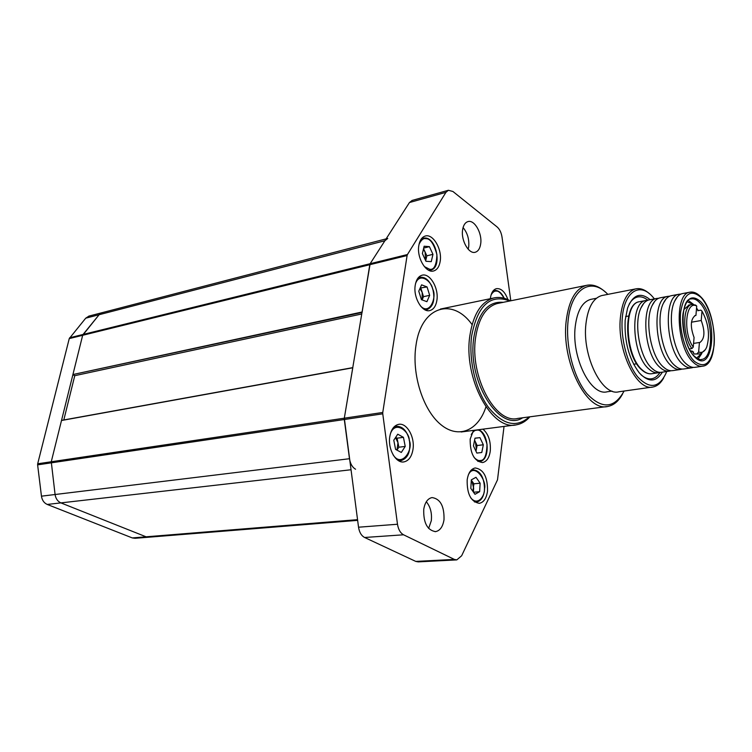 <?xml version="1.0" encoding="UTF-8"?>
<svg xmlns="http://www.w3.org/2000/svg" width="752" height="752" viewBox="0 0 752 752"><rect width="100%" height="100%" fill="white"/><g stroke="black" fill="none" stroke-linecap="round" stroke-linejoin="round"><path stroke-width="1.13" d="M693.57 343.41L700.009 342.404C704.765 338.71 705.169 331.406 701.231 320.502L691.445 322.194M705.367 349.595L700.591 353.891L694.087 353.976L692.272 351.118L690.9 351.034M700.112 353.966L694.087 353.976M697.715 310.698L700.845 310.134L702.001 311.149C708.525 323.153 710.104 335.11 706.739 347.001C704.784 351.569 702.086 353.243 698.636 352.021L699.426 342.47M696.719 306.055C685.664 299.7 682.684 332.807 693.259 347.104L691.878 348.571C682.346 335.994 682.384 305.575 691.784 304.513L695.562 305.049L696.719 306.055L695.929 315.455L695.215 315.52C690.477 319.252 690.092 326.575 694.068 337.507L693.259 347.104M689.358 348.975L691.878 348.571M683.85 309.598L689.105 305.002M694.773 315.661L695.929 315.455M697.264 353.487L698.636 352.021M701.231 320.502L702.001 311.149M680.927 294.07L678.877 294.276C663.104 295.95 665.558 349.454 682.327 363.902C685.655 367.061 688.87 368.348 691.99 367.766L693.269 367.39M669.741 296.175L667.72 296.382C651.805 298.093 654.155 351.278 671.028 365.604C674.365 368.743 677.608 370.012 680.757 369.429L682.017 369.072M658.696 298.253L656.684 298.459C640.648 300.208 642.894 353.073 659.861 367.286C663.217 370.398 666.488 371.657 669.656 371.074L670.897 370.727M647.773 300.302L645.789 300.518C629.631 302.304 631.774 354.859 648.826 368.95C652.21 372.043 655.5 373.283 658.696 372.701L659.908 372.362M688.287 300.462L693.579 304.428M702.105 366.271L695.318 367.277C692.282 367.841 689.133 366.619 685.88 363.592L685.674 363.395C673.407 352.519 666.996 316.037 674.723 301.035C676.687 296.871 679.178 294.399 682.186 293.647L682.901 293.515M691.267 367.869L684.047 368.941C680.917 369.523 677.693 368.254 674.356 365.134L674.337 365.105C662.07 354.371 655.659 318.444 663.33 303.366C665.332 299.08 667.889 296.542 670.981 295.762L671.696 295.63M680.034 369.533L672.908 370.595C669.741 371.178 666.488 369.909 663.132 366.797L662.973 366.647C650.8 355.893 644.511 320.747 652.069 305.679C654.118 301.261 656.731 298.647 659.918 297.848L660.632 297.717M668.923 371.178L661.901 372.221C658.714 372.813 655.434 371.563 652.059 368.471L651.711 368.132C639.651 357.35 633.504 323.012 640.948 307.963C643.026 303.423 645.705 300.734 648.976 299.916L649.7 299.785M701.832 353.459L698.138 358.939M663.668 377.965C660.848 383.097 657.342 386.096 653.14 386.96C636.822 391.801 616.762 350.366 620.4 317.551C622.233 301.026 627.3 291.485 635.6 288.918C640.149 287.903 644.784 289.52 649.493 293.769M652.125 387.101L618.905 391.773C602.202 396.614 582.01 356.063 585.94 323.821C587.923 307.577 593.159 298.168 601.647 295.583L602.672 295.386M654.428 298.892L652.398 296.514C639.576 281.944 624.254 291.785 622.289 317.88C620.447 338.325 627.3 364.297 637.781 376.987C649.606 389.376 659.043 388.079 666.075 373.077L666.657 371.516M662.371 372.155C656.129 382.364 648.403 382.58 639.2 372.776C628.926 358.911 624.245 341.389 625.175 320.22L627.6 308C632.996 294.615 640.525 291.842 650.17 299.691M647.914 300.245C644.314 297.341 640.789 296.279 637.358 297.04C634.115 297.848 631.36 300.264 629.095 304.306M612.025 391.096L607.174 391.783C590.893 396.473 571.351 357.567 575.233 326.594C577.188 310.971 582.311 301.909 590.593 299.409L591.58 299.211M607.823 294.38C591.316 276.492 571.041 288.542 568.07 321.095C565.391 346.193 573.785 378.04 587.115 393.916C602.126 409.464 614.45 408.505 624.094 391.04M622.647 393.813C618.793 401.032 613.895 405.225 607.945 406.409C586.701 412.463 560.992 361.402 566.218 320.766C568.822 300.49 575.496 288.702 586.222 285.412C592.623 283.974 599.062 286.249 605.548 292.227M498.426 303.31L497.063 303.582C485.801 306.929 478.648 318.265 475.612 337.601C469.53 376.301 495.493 424.429 517.818 418.422L606.61 406.588M522.668 417.774C499.695 433.218 466.823 381.217 473.854 337.291C478.169 312.729 487.954 301.073 503.229 302.323M509.79 300.988C490.36 293.675 477.661 305.274 471.664 335.787C468.458 359.757 475.508 389.705 488.396 407.274C502.891 424.993 516.521 428.198 529.295 416.89M529.878 416.815C525.968 421.242 521.503 423.902 516.483 424.805C491.827 431.394 463.1 378.228 469.897 335.477C473.281 314.214 481.177 301.731 493.566 298.027C499.074 296.72 504.677 297.67 510.364 300.875M640.948 374.693C644.727 378.04 648.403 379.384 651.965 378.726C655.114 378.077 657.812 375.962 660.049 372.362M436.884 300.349C438.999 288.223 429.815 272.591 421.957 275.251C418.441 276.369 416.194 279.697 415.236 285.224C413.027 297.407 422.267 313.067 430.003 310.52C433.65 309.41 435.944 306.017 436.884 300.349M463.082 227.583C467.462 232.894 469.342 239.286 468.703 246.759L468.186 249.232M462.612 229.839C463.335 225.318 465.065 222.583 467.819 221.643C474.343 219.217 482.417 233.308 480.678 243.864C479.983 248.489 478.216 251.262 475.377 252.211C468.947 254.561 460.816 240.443 462.612 229.839M426.318 501.753C430.407 506.688 432.071 513.005 431.31 520.704L428.631 528.44M423.743 509.301C424.936 502.383 427.719 498.482 432.071 497.57C440.39 498.849 444.366 506.237 444.009 519.735C442.843 526.776 440.023 530.733 435.53 531.626C427.268 530.254 423.338 522.809 423.743 509.301M473.497 430.379L470.188 439.055C469.991 453.371 474.117 461.211 482.577 462.574C486.704 461.625 489.27 457.78 490.276 451.059C490.924 441.349 488.49 434.045 482.972 429.148M440.193 261.264C442.326 249.185 432.879 233.242 425.106 236.09C421.806 237.209 419.719 240.367 418.817 245.566C416.589 257.701 426.102 273.672 433.754 270.927C437.166 269.818 439.309 266.593 440.193 261.264M507.948 299.644C504.996 291.785 501.133 288.129 496.358 288.674C493.19 289.652 491.206 292.801 490.398 298.13L490.332 298.694M487.503 491.244C487.728 477.059 483.63 469.304 475.198 467.96C470.959 468.9 468.289 472.867 467.171 479.861C466.898 494.064 470.959 501.885 479.334 503.323C483.705 502.392 486.431 498.369 487.503 491.244M412.97 449.499C415.085 437.109 406.776 422.436 398.569 424.372C394.01 425.482 391.087 429.533 389.809 436.536C387.6 448.953 395.937 463.674 404.012 461.878C408.74 460.788 411.72 456.661 412.97 449.499M456.473 559.911L418.262 561.876L415.781 561.415L454.349 559.413L456.802 559.892L461.653 555.756L497.504 479.842L504.037 426.422M415.781 561.415L364.607 537.483C361.383 535.753 359.362 532.322 358.535 527.208L344.313 418.187L370.144 263.717L407.443 254.533L445.927 192.352L448.389 190.275L452.93 191.487L497.091 226.935C499.648 229.181 501.283 232.556 502.016 237.068L510.805 300.781M387.75 238.45L384.911 240.734L370.144 263.717L409.455 202.532L412.218 200.399M407.443 254.533L407.095 255.539L369.787 264.713L362.079 312.428M352.81 367.625L344.313 418.187L382.768 412.463L407.095 255.539M382.768 412.463L382.759 413.826L344.303 419.513L349.483 458.72C350.31 463.824 352.34 467.33 355.574 469.229M358.535 527.208L397.488 524.247L382.759 413.826M397.488 524.247C398.344 529.493 400.365 533.008 403.561 534.794L364.607 537.483M454.349 559.413L403.561 534.794M472.087 324.629C452.478 296.918 421.092 306.384 415.95 345.61C411.56 374.139 423.056 410.188 440.822 424.607C458.541 439.318 478.366 430.548 485.933 406.898M384.911 240.734L99.123 314.712L102.131 312.672L99.123 314.712L82.664 335.298L72.925 374.534L361.938 312.033M89.027 316.075L85.719 318.181L99.123 314.712L83.068 334.461L370.144 263.717L369.787 264.713L82.664 335.298L51.258 461.766L55.084 494.515C55.742 498.632 57.678 501.424 60.893 502.891C57.678 501.424 55.742 498.632 55.084 494.515L349.483 458.72M361.862 312.475L72.925 374.534M73.057 374.853L74.768 375.68L63.807 419.954M361.609 314.007L74.768 375.68M352.679 367.813L61.504 420.5L352.697 367.69M61.504 420.5L51.258 461.766L55.084 494.515L41.454 496.17C42.103 500.24 44.03 503.003 47.235 504.442L132.296 537.924L135.04 538.3L148.529 537.219M85.719 318.181L69.25 338.597L37.685 463.787L344.313 418.187L344.303 419.513L37.619 464.858L41.454 496.17M350.94 469.765L60.893 502.891L146.095 536.806L148.849 537.191L146.095 536.806L357.538 519.66M386.105 238.873L88.727 316.15M37.685 463.787L37.619 464.858M69.654 337.77L83.068 334.461L82.664 335.298L69.25 338.597M47.235 504.442L60.893 502.891L146.095 536.806L132.296 537.924M420.171 288.044L427.051 286.935L429.683 295.329L423.526 296.664L422.098 299.907L422.21 292.49L419.964 288.514M429.683 295.329L426.901 301.684L421.43 299.663L418.761 291.212L421.59 284.848L427.051 286.935M423.526 296.664L420.894 288.317M421.289 238.957L425.209 237.98C436.837 238.196 442.129 267.938 430.811 270.081L428.659 270.241M425.641 260.568L425.087 252.005L423.376 249.429M425.98 261.282L422.389 253.556L424.137 246.224L429.42 246.656L432.964 254.345L431.263 261.64L425.98 261.282M422.887 238.196L425.021 237.999M429.42 246.656L423.696 248.075M423.545 248.686L426.854 255.821L425.707 260.7M432.964 254.345L426.854 255.821M493.002 291.015L495.474 290.451M475.856 450.993L476.354 449.358L475.443 441.969L474.54 440.465M476.843 453.061L481.788 452.488L476.853 453.08L473.44 445.908L475.001 438.162L479.945 437.636L474.982 438.256M474.597 440.183L477.125 445.522L475.978 451.247M479.945 437.636L483.32 444.78L477.125 445.522M483.32 444.78L481.788 452.488M409.426 440.324C410.836 451.444 408.063 458.203 401.107 460.619L398.109 460.421M405.225 446.425L398.87 447.214L396.971 450.119L397.987 442.693L397.094 438.172L403.448 437.344L405.225 446.425L401.314 452.45L395.58 449.376L393.785 440.211L397.752 434.205L403.448 437.344M393.804 427.174L396.135 426.299C402.611 426.102 407.048 430.774 409.426 440.315M395.655 437.382L397.094 438.172M398.87 447.214L397.987 442.693L395.514 437.589M484.542 489.261C483.865 496.724 481.195 501.001 476.524 502.073L474.456 501.932M472.895 491.347L473.892 483.809L480.133 483.198L479.644 491.686L475.001 494.318L470.818 488.405L471.325 479.861L475.997 477.294L480.133 483.198M471.156 470.188L472.745 469.709C480.237 470.573 484.175 477.078 484.542 489.232M473.403 492.071L473.647 488.029L471.824 480.866L473.892 483.809M479.644 491.686L473.534 492.24M471.307 480.133L471.824 480.866L471.307 480.218M701.306 359.484L701.785 359.409C714.701 358.008 712.868 315.276 699.529 302.558C696.625 299.55 693.786 298.337 691.003 298.929C679.488 298.788 680.504 344.388 694.491 356.307M700.563 301.505C718.79 319.083 713.281 376.244 694.726 356.937C686.849 349.323 681.227 328.897 682.966 313.941C685.833 298.168 691.699 294.023 700.563 301.505M694.275 361.195C704.605 368.95 711.195 363.771 714.043 345.657C715.754 328.897 709.766 306.628 700.996 297.425C690.806 288.759 684.047 293.496 680.71 311.648C678.689 328.878 685.194 352.472 694.275 361.195M700.873 296.955C717.173 312.917 719.26 364.504 702.819 366.168C699.727 366.741 696.531 365.434 693.222 362.257C676.546 347.687 673.989 293.882 689.64 292.237L682.186 293.647M642.246 369.946C645.63 373.02 648.929 374.261 652.144 373.669C648.703 374.289 645.216 373.011 641.682 369.824C624.423 355.602 622.477 303.545 639.275 301.749C623.051 303.545 625.128 355.922 642.246 369.946M640.008 301.608L645.789 300.518M445.927 192.352L409.455 202.532M415.546 283.598C419.851 271.359 432.062 282.207 432.579 288.947C437.279 295.865 429.947 316.63 420.302 305.726M417.98 278.09L419.71 277.319C425.341 276.623 429.674 280.458 432.72 288.824C435.314 299.663 433.425 306.581 427.07 309.598L424.758 309.702M419.061 244.231C421.205 239.869 423.461 238.027 425.839 238.694C430.106 238.328 433.801 243.648 436.921 254.637C436.47 265.371 434.026 270.231 429.58 269.225L424.325 266.575M491.065 294.953C492.823 292.049 494.553 290.77 496.273 291.127C498.444 290.723 501.039 293.092 504.037 298.224M471.231 434.571C473.055 431.582 474.822 430.135 476.533 430.238C480.519 429.091 484.015 433.801 487.023 444.366C486.685 455.317 484.438 460.685 480.274 460.468C478.648 460.938 476.599 459.951 474.117 457.498M478.3 429.759C489.101 432.522 490.501 460.713 479.757 461.408L477.783 461.333M390.373 433.866C395.402 419.381 409.859 432.297 409.238 440.399C413.75 448.794 401.869 468.769 393.08 454.791M468.364 474.879C474.211 461.822 487.409 481.214 484.382 489.12C485.162 494.995 478.131 506.792 470.752 497.852M628.691 316L625.598 316.564M691.784 304.513L688.635 305.086M636.728 363.78L633.626 364.259M693.147 304.391L687.159 301.721M690.308 350.705L693.588 352.039M696.653 358.112L701.419 353.647M698.27 310.595L696.549 308.019M701.212 359.494L701.785 359.409C700.432 360.199 698.035 359.193 694.585 356.41M674.723 301.035L677.439 296.72M663.33 303.366L666.065 298.967M662.973 366.647L665.605 368.781M652.069 305.679L654.832 301.195M651.711 368.132L654.381 370.322M640.948 307.963L643.731 303.394M657.953 372.804L652.144 373.669M656.684 298.459L648.976 299.916M667.72 296.382L659.918 297.848M674.356 365.134L676.95 367.211M678.877 294.276L670.981 295.762M685.88 363.592L688.437 365.632M700.789 296.861C697.057 292.998 693.344 291.456 689.64 292.237M514.932 425.002L461.098 431.986M493.566 298.027L440.418 309.053M586.222 285.412L497.063 303.582M596.392 298.271L590.593 299.409M651.965 378.726L651.119 378.848M635.6 288.918L601.647 295.583M403.448 461.944L404.012 461.878M435.53 531.626L435.051 531.655M448.389 190.275L411.964 200.474M61.655 420.349L352.707 367.643M357.632 520.356L148.849 537.191M425.294 309.965L426.647 309.683M418.356 277.629L419.71 277.319M504.225 298.271C501.904 293.383 499.037 290.77 495.615 290.441L494.12 290.582"/></g></svg>
